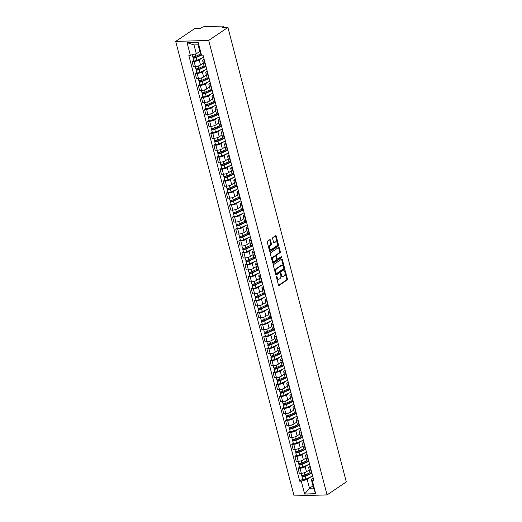 <?xml version="1.0" encoding="UTF-8"?>
<svg xmlns="http://www.w3.org/2000/svg" width="522" height="522" viewBox="0 0 522 522"><rect width="100%" height="100%" fill="white"/><g stroke="black" fill="none" stroke-linecap="round" stroke-linejoin="round"><path stroke-width="0.78" d="M276.529 276.255A0.568 0.339 88.3 0 0 276.353 276.993L278.435 284.992A0.809 0.489 88.3 0 0 279.081 285.443L287.133 280.014A0.809 0.489 88.3 0 0 287.387 278.957L285.299 270.964A0.568 0.339 88.3 0 0 284.673 271.381L284.947 272.419A2.597 1.559 88.3 0 1 284.138 275.792L283.472 276.242A2.597 1.559 88.3 0 1 282.917 276.432A2.597 1.559 88.3 0 1 281.41 274.8L281.143 273.769A0.568 0.339 88.3 0 0 280.516 274.187L280.784 275.224A2.597 1.559 88.3 0 1 279.981 278.598L279.309 279.048A2.597 1.559 88.3 0 1 278.761 279.237A2.597 1.559 88.3 0 1 277.247 277.606L276.98 276.569A0.568 0.339 88.3 0 0 276.529 276.255M270.442 240.068A0.809 0.489 88.3 0 0 269.802 239.618L267.538 241.144A0.809 0.489 88.3 0 0 267.29 242.195L269.6 251.082A0.809 0.489 88.3 0 0 270.246 251.532L278.298 246.103A0.809 0.489 88.3 0 0 278.552 245.046L276.236 236.166A0.809 0.489 88.3 0 0 275.596 235.709L272.862 237.549A0.809 0.489 88.3 0 0 272.615 238.606L273.606 242.41A0.809 0.489 88.3 0 0 274.246 242.86L275.603 241.947A2.173 1.305 88.3 0 1 276.06 241.79A2.173 1.305 88.3 0 1 277.397 243.533A2.173 1.305 88.3 0 1 276.647 245.973L271.349 249.549A2.173 1.305 88.3 0 1 270.885 249.705A2.173 1.305 88.3 0 1 269.548 247.963A2.173 1.305 88.3 0 1 270.298 245.523L271.179 244.922A0.809 0.489 88.3 0 0 271.433 243.872L270.442 240.068L269.783 240.087A0.809 0.489 88.3 0 0 269.613 239.742M208.683 40.422L227.918 27.451L346.308 481.936L327.066 494.908L208.683 40.422L175.692 41.414L294.082 495.9L327.066 494.908M273.639 264.556A0.809 0.489 88.3 0 0 273.384 265.607L275.701 274.494A0.809 0.489 88.3 0 0 276.34 274.944L284.399 269.515A0.809 0.489 88.3 0 0 284.653 268.458L282.337 259.578A0.809 0.489 88.3 0 0 281.691 259.121L273.639 264.556M272.654 262.788L270.337 253.901A0.809 0.489 88.3 0 1 270.585 252.85L278.644 247.415A0.809 0.489 88.3 0 1 279.29 247.872L280.275 251.669A0.809 0.489 88.3 0 1 280.027 252.726L276.758 254.925A0.809 0.489 88.3 0 0 276.51 255.982L277.162 258.501A0.809 0.489 88.3 0 0 277.808 258.958L281.208 256.661A0.568 0.339 88.3 0 1 281.482 257.718L273.293 263.238A0.809 0.489 88.3 0 1 272.654 262.788M227.918 27.451L222.085 27.627L223.494 26.674A1.651 0.47 -14.6 0 0 223.775 26.296A1.651 0.47 -14.6 0 0 223.09 26.1L204.415 26.661A1.651 0.47 -14.6 0 0 202.184 27.314L200.774 28.266L194.934 28.442L175.692 41.414M310.557 467.908L310.192 467.914A3.804 1.077 165.4 0 1 308.613 467.458L309.931 472.521A3.804 1.077 -14.6 0 0 311.51 472.978L311.875 472.965M308.221 464.658L305.168 466.714A3.804 1.077 165.4 0 1 300.033 468.221L301.351 473.284A3.804 1.077 -14.6 0 0 306.486 471.777L309.252 469.911M301.351 473.284L299.341 473.343L298.023 468.28L299.543 467.255M308.613 467.458A3.804 1.077 165.4 0 1 309.259 466.596L310.075 466.042M300.033 468.221L298.023 468.28M307.438 455.941L307.08 455.954A3.804 1.077 165.4 0 1 305.494 455.497L306.812 460.561A3.804 1.077 -14.6 0 0 308.398 461.011L308.756 461.004M296.431 455.288L294.904 456.319L296.222 461.376L298.238 461.317A3.804 1.077 -14.6 0 0 303.367 459.817L306.133 457.951M305.494 455.497A3.804 1.077 165.4 0 1 306.14 454.629L306.956 454.081M305.102 452.691L302.049 454.753A3.804 1.077 165.4 0 1 296.92 456.254L294.904 456.319M304.326 443.974L303.961 443.987A3.804 1.077 165.4 0 1 302.382 443.53L303.7 448.594A3.804 1.077 -14.6 0 0 305.279 449.05L305.644 449.037M293.312 443.328L291.791 444.352L293.11 449.416L295.119 449.357A3.804 1.077 -14.6 0 0 300.254 447.85L303.021 445.984M302.382 443.53A3.804 1.077 165.4 0 1 303.021 442.663L303.837 442.114M301.984 440.731L298.93 442.786A3.804 1.077 165.4 0 1 293.801 444.294L291.791 444.352M301.207 432.014L300.842 432.02A3.804 1.077 165.4 0 1 299.263 431.57L300.581 436.627A3.804 1.077 -14.6 0 0 302.16 437.084L302.525 437.077M290.193 431.361L288.673 432.392L289.991 437.449L292 437.39A3.804 1.077 -14.6 0 0 297.135 435.883L299.902 434.023M299.263 431.57A3.804 1.077 165.4 0 1 299.909 430.702L300.724 430.148M298.871 428.764L295.817 430.826A3.804 1.077 165.4 0 1 290.682 432.327L288.673 432.392M298.095 420.047L297.729 420.06A3.804 1.077 165.4 0 1 296.144 419.603L297.462 424.667A3.804 1.077 -14.6 0 0 299.047 425.123L299.413 425.11M287.08 419.401L285.554 420.425L286.872 425.489L288.888 425.423A3.804 1.077 -14.6 0 0 294.017 423.923L296.679 422.128M296.144 419.603A3.804 1.077 165.4 0 1 296.79 418.735L297.605 418.187M295.752 416.804L292.698 418.859A3.804 1.077 165.4 0 1 287.57 420.367L285.554 420.425M294.976 408.087L294.61 408.093A3.804 1.077 165.4 0 1 293.031 407.636L294.349 412.7A3.804 1.077 -14.6 0 0 295.928 413.156L296.294 413.143M283.961 407.434L282.441 408.458L283.759 413.522L285.769 413.463A3.804 1.077 -14.6 0 0 290.904 411.956L293.671 410.09M293.031 407.636A3.804 1.077 165.4 0 1 293.671 406.775L294.493 406.22M292.64 404.837L289.586 406.892A3.804 1.077 165.4 0 1 284.451 408.4L282.441 408.458M291.857 396.12L291.498 396.133A3.804 1.077 165.4 0 1 289.912 395.676L291.23 400.739A3.804 1.077 -14.6 0 0 292.816 401.19L293.175 401.183M280.849 395.467L279.322 396.498L280.64 401.562L282.656 401.496A3.804 1.077 -14.6 0 0 287.785 399.996L290.552 398.129M289.912 395.676A3.804 1.077 165.4 0 1 290.558 394.808L291.374 394.26M289.521 392.87L286.467 394.932A3.804 1.077 165.4 0 1 281.332 396.433L279.322 396.498M288.744 384.153L288.379 384.166A3.804 1.077 165.4 0 1 286.8 383.709L288.118 388.773A3.804 1.077 -14.6 0 0 289.697 389.229L290.062 389.216M277.73 383.507L276.203 384.531L277.528 389.595L279.538 389.536A3.804 1.077 -14.6 0 0 284.666 388.029L287.433 386.163M286.8 383.709A3.804 1.077 165.4 0 1 287.439 382.841L288.255 382.293M286.402 380.91L283.348 382.965A3.804 1.077 165.4 0 1 278.219 384.473L276.203 384.531M285.625 372.193L285.26 372.199A3.804 1.077 165.4 0 1 283.681 371.749L284.999 376.806A3.804 1.077 -14.6 0 0 286.578 377.262L286.943 377.256M274.611 371.54L273.091 372.571L274.409 377.628L276.419 377.569A3.804 1.077 -14.6 0 0 281.554 376.062L284.216 374.274M283.681 371.749A3.804 1.077 165.4 0 1 284.327 370.881L285.142 370.326M283.289 368.943L280.236 371.005A3.804 1.077 165.4 0 1 275.101 372.506L273.091 372.571M282.506 360.226L282.148 360.239A3.804 1.077 165.4 0 1 280.562 359.782L281.88 364.845A3.804 1.077 -14.6 0 0 283.466 365.302L283.831 365.289M271.499 359.58L269.972 360.604L271.29 365.668L273.306 365.602A3.804 1.077 -14.6 0 0 278.435 364.102L281.201 362.235M280.562 359.782A3.804 1.077 165.4 0 1 281.208 358.914L282.024 358.366M280.17 356.983L277.117 359.038A3.804 1.077 165.4 0 1 271.988 360.545L269.972 360.604M279.394 348.265L279.029 348.272A3.804 1.077 165.4 0 1 277.45 347.815L278.768 352.879A3.804 1.077 -14.6 0 0 280.347 353.335L280.712 353.322M268.38 347.613L266.859 348.637L268.178 353.701L270.187 353.642A3.804 1.077 -14.6 0 0 275.322 352.135L278.089 350.269M277.45 347.815A3.804 1.077 165.4 0 1 278.089 346.954L278.911 346.399M277.051 345.016L274.004 347.071A3.804 1.077 165.4 0 1 268.869 348.579L266.859 348.637M276.275 336.298L275.91 336.312A3.804 1.077 165.4 0 1 274.331 335.855L275.649 340.918A3.804 1.077 -14.6 0 0 277.234 341.368L277.593 341.362M265.267 335.646L263.74 336.677L265.059 341.74L267.068 341.675A3.804 1.077 -14.6 0 0 272.203 340.174L274.866 338.38M274.331 335.855A3.804 1.077 165.4 0 1 274.977 334.987L275.792 334.439M273.939 333.049L270.885 335.111A3.804 1.077 165.4 0 1 265.75 336.618L263.74 336.677M273.163 324.332L272.797 324.345A3.804 1.077 165.4 0 1 271.212 323.888L272.536 328.951A3.804 1.077 -14.6 0 0 274.115 329.408L274.481 329.395M262.148 323.686L260.622 324.71L261.94 329.773L263.956 329.715A3.804 1.077 -14.6 0 0 269.084 328.207L271.747 326.413M271.212 323.888A3.804 1.077 165.4 0 1 271.858 323.02L272.673 322.472M270.82 321.089L267.766 323.144A3.804 1.077 165.4 0 1 262.638 324.651L260.622 324.71M270.044 312.371L269.678 312.378A3.804 1.077 165.4 0 1 268.099 311.928L269.417 316.984A3.804 1.077 -14.6 0 0 270.996 317.441L271.362 317.435M259.029 311.719L257.509 312.75L258.827 317.807L260.837 317.748A3.804 1.077 -14.6 0 0 265.972 316.241L268.739 314.381M268.099 311.928A3.804 1.077 165.4 0 1 268.745 311.06L269.561 310.512M267.708 309.122L264.654 311.184A3.804 1.077 165.4 0 1 259.519 312.685L257.509 312.75M266.925 300.404L266.566 300.418A3.804 1.077 165.4 0 1 264.98 299.961L266.298 305.024A3.804 1.077 -14.6 0 0 267.884 305.481L268.243 305.468M255.917 299.758L254.39 300.783L255.708 305.846L257.724 305.781A3.804 1.077 -14.6 0 0 262.853 304.28L265.62 302.414M264.98 299.961A3.804 1.077 165.4 0 1 265.626 299.093L266.442 298.545M264.589 297.162L261.535 299.217A3.804 1.077 165.4 0 1 256.406 300.724L254.39 300.783M263.812 288.444L263.447 288.451A3.804 1.077 165.4 0 1 261.868 288L263.186 293.057A3.804 1.077 -14.6 0 0 264.765 293.514L265.13 293.501M252.798 287.792L251.278 288.816L252.596 293.879L254.605 293.821A3.804 1.077 -14.6 0 0 259.741 292.313L262.396 290.519M261.868 288A3.804 1.077 165.4 0 1 262.507 287.133L263.323 286.578M261.47 285.195L258.416 287.25A3.804 1.077 165.4 0 1 253.287 288.757L251.278 288.816M260.693 276.477L260.328 276.49A3.804 1.077 165.4 0 1 258.749 276.034L260.067 281.097A3.804 1.077 -14.6 0 0 261.646 281.547L262.011 281.541M249.679 275.825L248.159 276.856L249.477 281.919L251.487 281.854A3.804 1.077 -14.6 0 0 256.622 280.353L259.388 278.487M258.749 276.034A3.804 1.077 165.4 0 1 259.395 275.166L260.21 274.618M258.357 273.228L255.304 275.29A3.804 1.077 165.4 0 1 250.168 276.797L248.159 276.856M257.581 264.51L257.215 264.523A3.804 1.077 165.4 0 1 255.63 264.067L256.948 269.13A3.804 1.077 -14.6 0 0 258.534 269.587L258.899 269.574M246.567 263.864L245.04 264.889L246.358 269.952L248.374 269.894A3.804 1.077 -14.6 0 0 253.503 268.386L256.269 266.52M255.63 264.067A3.804 1.077 165.4 0 1 256.276 263.199L257.092 262.651M255.238 261.268L252.185 263.323A3.804 1.077 165.4 0 1 247.056 264.83L245.04 264.889M254.462 252.55L254.097 252.563A3.804 1.077 165.4 0 1 252.517 252.106L253.836 257.163A3.804 1.077 -14.6 0 0 255.415 257.62L255.78 257.614M243.448 251.898L241.927 252.929L243.245 257.985L245.255 257.927A3.804 1.077 -14.6 0 0 250.39 256.419L253.046 254.632M252.517 252.106A3.804 1.077 165.4 0 1 253.157 251.239L253.979 250.69M252.126 249.301L249.072 251.363A3.804 1.077 165.4 0 1 243.937 252.863L241.927 252.929M251.343 240.583L250.984 240.596A3.804 1.077 165.4 0 1 249.399 240.14L250.717 245.203A3.804 1.077 -14.6 0 0 252.302 245.66L252.661 245.647M240.335 239.937L238.808 240.962L240.127 246.025L242.143 245.966A3.804 1.077 -14.6 0 0 247.271 244.459L249.934 242.665M249.399 240.14A3.804 1.077 165.4 0 1 250.045 239.272L250.86 238.724M249.007 237.34L245.953 239.396A3.804 1.077 165.4 0 1 240.818 240.903L238.808 240.962M248.231 228.623L247.865 228.629A3.804 1.077 165.4 0 1 246.286 228.179L247.604 233.236A3.804 1.077 -14.6 0 0 249.183 233.693L249.549 233.68M237.216 227.97L235.69 228.995L237.014 234.058L239.024 234A3.804 1.077 -14.6 0 0 244.152 232.492L246.919 230.626M246.286 228.179A3.804 1.077 165.4 0 1 246.926 227.311L247.741 226.757M245.888 225.373L242.834 227.435A3.804 1.077 165.4 0 1 237.706 228.936L235.69 228.995M245.112 216.656L244.746 216.669A3.804 1.077 165.4 0 1 243.167 216.212L244.485 221.276A3.804 1.077 -14.6 0 0 246.064 221.726L246.43 221.72M234.097 216.004L232.577 217.035L233.895 222.098L235.905 222.033A3.804 1.077 -14.6 0 0 241.04 220.532L243.807 218.666M243.167 216.212A3.804 1.077 165.4 0 1 243.813 215.345L244.629 214.796M242.776 213.413L239.722 215.469A3.804 1.077 165.4 0 1 234.587 216.976L232.577 217.035M241.993 204.689L241.634 204.702A3.804 1.077 165.4 0 1 240.048 204.246L241.366 209.309A3.804 1.077 -14.6 0 0 242.952 209.766L243.317 209.753M230.985 204.043L229.458 205.068L230.776 210.131L232.792 210.072A3.804 1.077 -14.6 0 0 237.921 208.565L240.688 206.699M240.048 204.246A3.804 1.077 165.4 0 1 240.694 203.378L241.51 202.83M239.657 201.446L236.603 203.502A3.804 1.077 165.4 0 1 231.474 205.009L229.458 205.068M238.88 192.729L238.515 192.742A3.804 1.077 165.4 0 1 236.936 192.285L238.254 197.349A3.804 1.077 -14.6 0 0 239.833 197.799L240.198 197.792M227.866 192.076L226.346 193.107L227.664 198.164L229.673 198.106A3.804 1.077 -14.6 0 0 234.809 196.598L237.575 194.739M236.936 192.285A3.804 1.077 165.4 0 1 237.575 191.417L238.391 190.869M236.538 189.479L233.491 191.541A3.804 1.077 165.4 0 1 228.355 193.042L226.346 193.107M235.761 180.762L235.396 180.775A3.804 1.077 165.4 0 1 233.817 180.318L235.135 185.382A3.804 1.077 -14.6 0 0 236.72 185.839L237.079 185.825M224.754 180.116L223.227 181.141L224.545 186.204L226.555 186.145A3.804 1.077 -14.6 0 0 231.69 184.638L234.456 182.772M233.817 180.318A3.804 1.077 165.4 0 1 234.463 179.451L235.278 178.902M233.425 177.519L230.372 179.575A3.804 1.077 165.4 0 1 225.236 181.082L223.227 181.141M232.649 168.802L232.283 168.808A3.804 1.077 165.4 0 1 230.698 168.358L232.022 173.415A3.804 1.077 -14.6 0 0 233.602 173.872L233.967 173.859M221.635 168.149L220.108 169.174L221.426 174.237L223.442 174.178A3.804 1.077 -14.6 0 0 228.571 172.671L231.337 170.805M230.698 168.358A3.804 1.077 165.4 0 1 231.344 167.49L232.16 166.936M230.306 165.552L227.253 167.614A3.804 1.077 165.4 0 1 222.124 169.115L220.108 169.174M229.53 156.835L229.165 156.848A3.804 1.077 165.4 0 1 227.585 156.391L228.904 161.455A3.804 1.077 -14.6 0 0 230.483 161.911L230.848 161.898M218.516 156.182L216.995 157.213L218.313 162.277L220.323 162.212A3.804 1.077 -14.6 0 0 225.458 160.711L228.225 158.845M227.585 156.391A3.804 1.077 165.4 0 1 228.231 155.523L229.047 154.975M227.194 153.592L224.14 155.647A3.804 1.077 165.4 0 1 219.005 157.155L216.995 157.213M226.411 144.868L226.052 144.881A3.804 1.077 165.4 0 1 224.467 144.424L225.785 149.488A3.804 1.077 -14.6 0 0 227.37 149.945L227.729 149.931M215.403 144.222L213.876 145.246L215.195 150.31L217.211 150.251A3.804 1.077 -14.6 0 0 222.339 148.744L225.106 146.878M224.467 144.424A3.804 1.077 165.4 0 1 225.112 143.557L225.928 143.008M224.075 141.625L221.021 143.68A3.804 1.077 165.4 0 1 215.893 145.188L213.876 145.246M223.299 132.908L222.933 132.921A3.804 1.077 165.4 0 1 221.354 132.464L222.672 137.527A3.804 1.077 -14.6 0 0 224.251 137.978L224.617 137.971M212.284 132.255L210.764 133.286L212.082 138.343L214.092 138.284A3.804 1.077 -14.6 0 0 219.227 136.784L221.994 134.917M221.354 132.464A3.804 1.077 165.4 0 1 221.994 131.596L222.809 131.048M220.956 129.658L217.902 131.72A3.804 1.077 165.4 0 1 212.774 133.221L210.764 133.286M220.18 120.941L219.814 120.954A3.804 1.077 165.4 0 1 218.235 120.497L219.553 125.561A3.804 1.077 -14.6 0 0 221.132 126.017L221.498 126.004M209.165 120.295L207.645 121.319L208.963 126.383L210.973 126.324A3.804 1.077 -14.6 0 0 216.108 124.817L218.77 123.022M218.235 120.497A3.804 1.077 165.4 0 1 218.881 119.629L219.697 119.081M217.844 117.698L214.79 119.753A3.804 1.077 165.4 0 1 209.655 121.261L207.645 121.319M217.067 108.981L216.702 108.987A3.804 1.077 165.4 0 1 215.116 108.537L216.434 113.594A3.804 1.077 -14.6 0 0 218.02 114.05L218.385 114.037M206.053 108.328L204.526 109.359L205.844 114.416L207.86 114.357A3.804 1.077 -14.6 0 0 212.989 112.85L215.756 110.99M215.116 108.537A3.804 1.077 165.4 0 1 215.762 107.669L216.578 107.114M214.725 105.731L211.671 107.793A3.804 1.077 165.4 0 1 206.542 109.294L204.526 109.359M213.948 97.014L213.583 97.027A3.804 1.077 165.4 0 1 212.004 96.57L213.322 101.633A3.804 1.077 -14.6 0 0 214.901 102.09L215.266 102.077M202.934 96.368L201.414 97.392L202.732 102.456L204.741 102.39A3.804 1.077 -14.6 0 0 209.877 100.89L212.643 99.023M212.004 96.57A3.804 1.077 165.4 0 1 212.643 95.702L213.465 95.154M211.612 93.771L208.559 95.826A3.804 1.077 165.4 0 1 203.423 97.333L201.414 97.392M210.829 85.053L210.47 85.06A3.804 1.077 165.4 0 1 208.885 84.603L210.203 89.667A3.804 1.077 -14.6 0 0 211.788 90.123L212.147 90.11M199.822 84.401L198.295 85.425L199.613 90.489L201.629 90.43A3.804 1.077 -14.6 0 0 206.758 88.923L209.524 87.057M208.885 84.603A3.804 1.077 165.4 0 1 209.531 83.742L210.346 83.187M208.493 81.804L205.44 83.859A3.804 1.077 165.4 0 1 200.304 85.367L198.295 85.425M207.717 73.087L207.351 73.1A3.804 1.077 165.4 0 1 205.772 72.643L207.09 77.706A3.804 1.077 -14.6 0 0 208.669 78.156L209.035 78.15M196.703 72.434L195.176 73.465L196.5 78.522L198.51 78.463A3.804 1.077 -14.6 0 0 203.639 76.962L206.301 75.168M205.772 72.643A3.804 1.077 165.4 0 1 206.412 71.775L207.227 71.227M205.374 69.837L202.321 71.899A3.804 1.077 165.4 0 1 197.192 73.4L195.176 73.465M204.598 61.12L204.232 61.133A3.804 1.077 165.4 0 1 202.653 60.676L203.971 65.739A3.804 1.077 -14.6 0 0 205.551 66.196L205.916 66.183M193.584 60.474L192.063 61.498L193.381 66.562L195.391 66.503A3.804 1.077 -14.6 0 0 200.526 64.996L203.293 63.129M202.653 60.676A3.804 1.077 165.4 0 1 203.299 59.808L204.115 59.26M202.262 57.877L199.208 59.932A3.804 1.077 165.4 0 1 194.073 61.439L192.063 61.498M311.334 476.625L307.19 479.418L309.487 488.24L313.578 488.116L311.275 479.294L313.187 478.008M312.991 485.871L309.487 488.24L304.633 494.034L301.272 481.153L307.19 479.418M311.275 479.294L312.358 480.821L315.712 493.701L304.633 494.034M190.399 55.502L187.046 42.621L198.132 42.282L201.485 55.169L200.402 53.649L198.106 44.827L194.014 44.951L196.318 53.766L188.853 55.547L299.726 481.199L301.272 481.153M312.358 480.821L313.911 480.775L203.038 55.123L201.485 55.169M196.318 53.766L199.822 51.404M302.662 479.222L299.726 481.199M315.712 493.701L313.578 488.116M198.106 44.827L198.132 42.282M194.014 44.951L187.046 42.621M276.334 276.64L276.588 277.626A2.597 1.559 88.3 0 0 278.095 279.257L278.761 279.237M282.917 276.432L282.258 276.451A2.597 1.559 88.3 0 1 280.751 274.82L280.49 273.835M278.604 285.338L286.474 280.033A0.809 0.489 88.3 0 0 286.728 278.976L284.653 271.029M275.864 274.84L283.74 269.535A0.809 0.489 88.3 0 0 283.988 268.478L281.678 259.597A0.809 0.489 88.3 0 0 281.508 259.245M276.112 273.241A0.568 0.339 88.3 0 0 276.562 273.554L283.635 268.791A0.568 0.339 88.3 0 0 283.805 268.054L283.524 266.957A2.597 1.559 88.3 0 0 282.01 265.333A2.597 1.559 88.3 0 0 281.462 265.515L276.634 268.778A2.597 1.559 88.3 0 0 275.825 272.151L276.112 273.241L275.453 273.26A0.568 0.339 88.3 0 0 275.903 273.574M282.01 265.333L281.351 265.352A2.597 1.559 88.3 0 0 280.803 265.535L281.462 265.515M275.453 273.26L275.166 272.171A2.597 1.559 88.3 0 1 275.968 268.797L280.803 265.535M277.149 258.977A0.809 0.489 88.3 0 1 276.503 258.52L275.851 256.002A0.809 0.489 88.3 0 1 276.099 254.945L279.368 252.746A0.809 0.489 88.3 0 0 279.616 251.689L278.631 247.891A0.809 0.489 88.3 0 0 278.461 247.539M272.817 263.134L280.823 257.738A0.568 0.339 88.3 0 0 280.94 256.844M273.371 257.209A2.173 1.305 88.3 0 0 272.621 259.656A2.173 1.305 88.3 0 0 273.959 261.398A2.173 1.305 88.3 0 0 274.415 261.241L276.288 259.982A0.809 0.489 88.3 0 0 276.536 258.925L275.884 256.406A0.809 0.489 88.3 0 0 275.238 255.95L272.712 257.235A2.173 1.305 88.3 0 0 271.962 259.675A2.173 1.305 88.3 0 0 273.3 261.418L273.959 261.398M274.924 255.963A0.809 0.489 88.3 0 0 274.579 255.969L275.238 255.95M272.712 257.235L274.579 255.969M270.885 249.705L270.226 249.725A2.173 1.305 88.3 0 1 268.889 247.983A2.173 1.305 88.3 0 1 269.639 245.542L270.52 244.942A0.809 0.489 88.3 0 0 270.774 243.891L269.783 240.087M276.06 241.79L275.401 241.81A2.173 1.305 88.3 0 0 274.944 241.967L275.603 241.947M273.769 242.756L274.944 241.967M269.77 251.428L277.639 246.123A0.809 0.489 88.3 0 0 277.893 245.066L275.577 236.185A0.809 0.489 88.3 0 0 275.414 235.833M310.022 472.678L304.828 475.04A2.068 0.587 165.4 0 1 302.806 475.581A2.068 0.587 165.4 0 1 301.657 475.353L301.116 473.291M311.719 472.971L304.554 476.234L303.034 476.384L303.041 475.555M311.947 473.252L305.168 476.345A2.068 0.587 165.4 0 1 303.145 476.886A2.068 0.587 165.4 0 1 301.997 476.658A2.068 0.587 165.4 0 1 302.342 476.188L302.192 475.594M312.671 476.012L305.885 479.105A2.068 0.587 165.4 0 1 303.869 479.646A2.068 0.587 165.4 0 1 302.714 479.418L301.997 476.658M303.289 476.501L302.342 476.188M306.903 460.711L301.709 463.079A2.068 0.587 165.4 0 1 299.693 463.614A2.068 0.587 165.4 0 1 298.538 463.386L298.003 461.324M308.6 461.004L301.442 464.273L299.915 464.423L299.928 463.588M308.835 461.291L302.049 464.378A2.068 0.587 165.4 0 1 300.033 464.919A2.068 0.587 165.4 0 1 298.878 464.691A2.068 0.587 165.4 0 1 299.23 464.221L299.073 463.627M309.553 464.051L302.773 467.144A2.068 0.587 165.4 0 1 300.75 467.679A2.068 0.587 165.4 0 1 299.595 467.451L298.878 464.691M300.176 464.534L299.23 464.221M303.784 448.744L298.597 451.112A2.068 0.587 165.4 0 1 296.574 451.654A2.068 0.587 165.4 0 1 295.419 451.426L294.884 449.364M305.487 449.044L298.323 452.306L296.803 452.457L296.809 451.621M305.716 449.325L298.936 452.417A2.068 0.587 165.4 0 1 296.914 452.959A2.068 0.587 165.4 0 1 295.759 452.731A2.068 0.587 165.4 0 1 296.111 452.254L295.954 451.667M306.434 452.085L299.654 455.177A2.068 0.587 165.4 0 1 297.631 455.719A2.068 0.587 165.4 0 1 296.483 455.491L295.759 452.731M297.057 452.574L296.111 452.254M300.672 436.783L295.478 439.146A2.068 0.587 165.4 0 1 293.455 439.687A2.068 0.587 165.4 0 1 292.307 439.459L291.765 437.397M302.368 437.077L295.211 440.346L293.684 440.49L293.697 439.661M302.603 437.358L295.817 440.451A2.068 0.587 165.4 0 1 293.795 440.992A2.068 0.587 165.4 0 1 292.646 440.764A2.068 0.587 165.4 0 1 292.992 440.294L292.842 439.7M303.321 440.124L296.535 443.211A2.068 0.587 165.4 0 1 294.519 443.752A2.068 0.587 165.4 0 1 293.364 443.524L292.646 440.764M293.938 440.607L292.992 440.294M297.553 424.817L292.359 427.185A2.068 0.587 165.4 0 1 290.343 427.727A2.068 0.587 165.4 0 1 289.188 427.498L288.653 425.437M299.256 425.117L292.092 428.379L290.565 428.529L290.578 427.694M299.484 425.397L292.698 428.49A2.068 0.587 165.4 0 1 290.682 429.025A2.068 0.587 165.4 0 1 289.527 428.797A2.068 0.587 165.4 0 1 289.88 428.327L289.723 427.733M300.202 428.157L293.423 431.25A2.068 0.587 165.4 0 1 291.4 431.785A2.068 0.587 165.4 0 1 290.245 431.557L289.527 428.797M290.826 428.647L289.88 428.327M294.434 412.856L289.247 415.218A2.068 0.587 165.4 0 1 287.224 415.76A2.068 0.587 165.4 0 1 286.069 415.532L285.534 413.47M296.137 413.15L288.973 416.412L287.452 416.563L287.459 415.734M296.365 413.431L289.586 416.523A2.068 0.587 165.4 0 1 287.563 417.065A2.068 0.587 165.4 0 1 286.415 416.837A2.068 0.587 165.4 0 1 286.761 416.367L286.611 415.773M297.09 416.191L290.304 419.283A2.068 0.587 165.4 0 1 288.281 419.825A2.068 0.587 165.4 0 1 287.133 419.597L286.415 416.837M287.707 416.68L286.761 416.367M291.322 400.889L286.128 403.258A2.068 0.587 165.4 0 1 284.112 403.793A2.068 0.587 165.4 0 1 282.957 403.565L282.422 401.503M293.018 401.183L285.86 404.452L284.333 404.602L284.346 403.767M293.253 401.47L286.467 404.557A2.068 0.587 165.4 0 1 284.451 405.098A2.068 0.587 165.4 0 1 283.296 404.87A2.068 0.587 165.4 0 1 283.648 404.4L283.492 403.806M293.971 404.23L287.185 407.323A2.068 0.587 165.4 0 1 285.169 407.858A2.068 0.587 165.4 0 1 284.014 407.63L283.296 404.87M284.594 404.713L283.648 404.4M288.203 388.923L283.015 391.291A2.068 0.587 165.4 0 1 280.993 391.833A2.068 0.587 165.4 0 1 279.838 391.604L279.303 389.542M289.906 389.223L282.741 392.485L281.221 392.635L281.227 391.8M290.134 389.503L283.355 392.596A2.068 0.587 165.4 0 1 281.332 393.138A2.068 0.587 165.4 0 1 280.177 392.909A2.068 0.587 165.4 0 1 280.529 392.433L280.373 391.846M290.852 392.263L284.072 395.356A2.068 0.587 165.4 0 1 282.05 395.898A2.068 0.587 165.4 0 1 280.895 395.669L280.177 392.909M281.475 392.753L280.529 392.433M285.09 376.962L279.896 379.324A2.068 0.587 165.4 0 1 277.874 379.866A2.068 0.587 165.4 0 1 276.725 379.638L276.184 377.576M286.787 377.256L279.622 380.525L278.102 380.668L278.115 379.84M287.022 377.536L280.236 380.629A2.068 0.587 165.4 0 1 278.213 381.171A2.068 0.587 165.4 0 1 277.065 380.943A2.068 0.587 165.4 0 1 277.41 380.473L277.26 379.879M287.739 380.303L280.953 383.389A2.068 0.587 165.4 0 1 278.937 383.931A2.068 0.587 165.4 0 1 277.782 383.703L277.065 380.943M278.356 380.786L277.41 380.473M281.971 364.995L276.777 367.364A2.068 0.587 165.4 0 1 274.761 367.906A2.068 0.587 165.4 0 1 273.606 367.677L273.071 365.615M283.674 365.296L276.51 368.558L274.983 368.708L274.996 367.873M283.903 365.576L277.117 368.669A2.068 0.587 165.4 0 1 275.101 369.204A2.068 0.587 165.4 0 1 273.946 368.976A2.068 0.587 165.4 0 1 274.298 368.506L274.141 367.912M284.62 368.336L277.841 371.429A2.068 0.587 165.4 0 1 275.818 371.964A2.068 0.587 165.4 0 1 274.663 371.742L273.946 368.976M275.244 368.826L274.298 368.506M278.852 353.035L273.665 355.397A2.068 0.587 165.4 0 1 271.642 355.939A2.068 0.587 165.4 0 1 270.487 355.71L269.952 353.648M280.555 353.329L273.391 356.591L271.871 356.741L271.877 355.913M280.784 353.609L274.004 356.702A2.068 0.587 165.4 0 1 271.982 357.244A2.068 0.587 165.4 0 1 270.827 357.015A2.068 0.587 165.4 0 1 271.179 356.546L271.022 355.952M281.508 356.369L274.722 359.462A2.068 0.587 165.4 0 1 272.699 360.004A2.068 0.587 165.4 0 1 271.551 359.775L270.827 357.015M272.125 356.859L271.179 356.546M275.74 341.068L270.546 343.437A2.068 0.587 165.4 0 1 268.523 343.972A2.068 0.587 165.4 0 1 267.375 343.744L266.833 341.682M277.436 341.362L270.279 344.631L268.752 344.781L268.765 343.946M277.671 341.649L270.885 344.742A2.068 0.587 165.4 0 1 268.869 345.277A2.068 0.587 165.4 0 1 267.714 345.049A2.068 0.587 165.4 0 1 268.06 344.579L267.91 343.985M278.389 344.409L271.603 347.502A2.068 0.587 165.4 0 1 269.587 348.037A2.068 0.587 165.4 0 1 268.432 347.809L267.714 345.049M269.013 344.892L268.06 344.579M272.621 329.101L267.427 331.47A2.068 0.587 165.4 0 1 265.411 332.012A2.068 0.587 165.4 0 1 264.256 331.783L263.721 329.721M274.324 329.402L267.16 332.664L265.639 332.814L265.646 331.979M274.552 329.682L267.773 332.775A2.068 0.587 165.4 0 1 265.75 333.317A2.068 0.587 165.4 0 1 264.595 333.088A2.068 0.587 165.4 0 1 264.948 332.612L264.791 332.025M275.27 332.442L268.491 335.535A2.068 0.587 165.4 0 1 266.468 336.077A2.068 0.587 165.4 0 1 265.313 335.848L264.595 333.088M265.894 332.932L264.948 332.612M269.509 317.141L264.315 319.51A2.068 0.587 165.4 0 1 262.292 320.045A2.068 0.587 165.4 0 1 261.144 319.816L260.602 317.754M271.205 317.435L264.041 320.704L262.52 320.847L262.527 320.019M271.433 317.722L264.654 320.808A2.068 0.587 165.4 0 1 262.631 321.35A2.068 0.587 165.4 0 1 261.483 321.121A2.068 0.587 165.4 0 1 261.829 320.652L261.679 320.058M272.158 320.482L265.372 323.568A2.068 0.587 165.4 0 1 263.356 324.11A2.068 0.587 165.4 0 1 262.201 323.881L261.483 321.121M262.775 320.965L261.829 320.652M266.39 305.174L261.196 307.543A2.068 0.587 165.4 0 1 259.18 308.084A2.068 0.587 165.4 0 1 258.025 307.856L257.49 305.794M268.086 305.474L260.928 308.737L259.401 308.887L259.414 308.052M268.321 305.755L261.535 308.848A2.068 0.587 165.4 0 1 259.519 309.383A2.068 0.587 165.4 0 1 258.364 309.154A2.068 0.587 165.4 0 1 258.716 308.685L258.56 308.091M269.039 308.515L262.259 311.608A2.068 0.587 165.4 0 1 260.237 312.149A2.068 0.587 165.4 0 1 259.082 311.921L258.364 309.154M259.662 309.004L258.716 308.685M263.271 293.214L258.083 295.576A2.068 0.587 165.4 0 1 256.061 296.118A2.068 0.587 165.4 0 1 254.906 295.889L254.371 293.827M264.974 293.508L257.809 296.77L256.289 296.92L256.295 296.091M265.202 293.788L258.423 296.881A2.068 0.587 165.4 0 1 256.4 297.423A2.068 0.587 165.4 0 1 255.245 297.194A2.068 0.587 165.4 0 1 255.597 296.724L255.441 296.131M265.92 296.548L259.14 299.641A2.068 0.587 165.4 0 1 257.118 300.183A2.068 0.587 165.4 0 1 255.969 299.954L255.245 297.194M256.543 297.038L255.597 296.724M260.158 281.247L254.964 283.616A2.068 0.587 165.4 0 1 252.942 284.151A2.068 0.587 165.4 0 1 251.793 283.922L251.252 281.86M261.855 281.547L254.697 284.81L253.17 284.96L253.183 284.125M262.09 281.828L255.304 284.921A2.068 0.587 165.4 0 1 253.281 285.456A2.068 0.587 165.4 0 1 252.133 285.227A2.068 0.587 165.4 0 1 252.478 284.758L252.328 284.164M262.807 284.588L256.021 287.681A2.068 0.587 165.4 0 1 254.005 288.216A2.068 0.587 165.4 0 1 252.85 287.987L252.133 285.227M253.424 285.071L252.478 284.758M257.039 269.28L251.845 271.649A2.068 0.587 165.4 0 1 249.829 272.19A2.068 0.587 165.4 0 1 248.674 271.962L248.139 269.9M258.742 269.58L251.578 272.843L250.051 272.993L250.064 272.158M258.971 269.861L252.185 272.954A2.068 0.587 165.4 0 1 250.168 273.495A2.068 0.587 165.4 0 1 249.014 273.267A2.068 0.587 165.4 0 1 249.366 272.791L249.209 272.203M259.688 272.621L252.909 275.714A2.068 0.587 165.4 0 1 250.886 276.255A2.068 0.587 165.4 0 1 249.731 276.027L249.014 273.267M250.312 273.11L249.366 272.791M253.92 257.32L248.733 259.688A2.068 0.587 165.4 0 1 246.71 260.224A2.068 0.587 165.4 0 1 245.555 259.995L245.02 257.933M255.623 257.614L248.459 260.883L246.939 261.033L246.945 260.197M255.852 257.901L249.072 260.987A2.068 0.587 165.4 0 1 247.05 261.529A2.068 0.587 165.4 0 1 245.901 261.3A2.068 0.587 165.4 0 1 246.247 260.83L246.097 260.237M256.576 260.661L249.79 263.747A2.068 0.587 165.4 0 1 247.767 264.289A2.068 0.587 165.4 0 1 246.619 264.06L245.901 261.3M247.193 261.144L246.247 260.83M250.808 245.353L245.614 247.722A2.068 0.587 165.4 0 1 243.598 248.263A2.068 0.587 165.4 0 1 242.443 248.035L241.908 245.973M252.504 245.653L245.347 248.916L243.82 249.066L243.833 248.231M252.739 245.934L245.953 249.027A2.068 0.587 165.4 0 1 243.937 249.562A2.068 0.587 165.4 0 1 242.782 249.333A2.068 0.587 165.4 0 1 243.135 248.863L242.978 248.27M253.457 248.694L246.671 251.787A2.068 0.587 165.4 0 1 244.655 252.328A2.068 0.587 165.4 0 1 243.5 252.1L242.782 249.333M244.081 249.183L243.135 248.863M247.689 233.393L242.502 235.755A2.068 0.587 165.4 0 1 240.479 236.296A2.068 0.587 165.4 0 1 239.324 236.068L238.789 234.006M249.392 233.686L242.228 236.949L240.707 237.099L240.714 236.27M249.62 233.967L242.841 237.06A2.068 0.587 165.4 0 1 240.818 237.601A2.068 0.587 165.4 0 1 239.663 237.373A2.068 0.587 165.4 0 1 240.016 236.903L239.859 236.309M250.338 236.727L243.559 239.82A2.068 0.587 165.4 0 1 241.536 240.361A2.068 0.587 165.4 0 1 240.381 240.133L239.663 237.373M240.962 237.216L240.016 236.903M244.577 221.426L239.383 223.794A2.068 0.587 165.4 0 1 237.36 224.329A2.068 0.587 165.4 0 1 236.212 224.101L235.67 222.039M246.273 221.726L239.109 224.989L237.588 225.139L237.601 224.303M246.508 222.007L239.722 225.099A2.068 0.587 165.4 0 1 237.699 225.635A2.068 0.587 165.4 0 1 236.551 225.406A2.068 0.587 165.4 0 1 236.897 224.936L236.747 224.343M247.226 224.767L240.44 227.86A2.068 0.587 165.4 0 1 238.423 228.395A2.068 0.587 165.4 0 1 237.269 228.166L236.551 225.406M237.843 225.25L236.897 224.936M241.458 209.466L236.264 211.828A2.068 0.587 165.4 0 1 234.248 212.369A2.068 0.587 165.4 0 1 233.093 212.141L232.558 210.079M243.161 209.759L235.996 213.022L234.469 213.172L234.482 212.337M243.389 210.04L236.603 213.133A2.068 0.587 165.4 0 1 234.587 213.674A2.068 0.587 165.4 0 1 233.432 213.446A2.068 0.587 165.4 0 1 233.784 212.969L233.628 212.382M244.107 212.8L237.327 215.893A2.068 0.587 165.4 0 1 235.305 216.434A2.068 0.587 165.4 0 1 234.15 216.206L233.432 213.446M234.73 213.289L233.784 212.969M238.339 197.499L233.151 199.867A2.068 0.587 165.4 0 1 231.129 200.402A2.068 0.587 165.4 0 1 229.974 200.174L229.439 198.112M240.042 197.792L232.877 201.061L231.357 201.211L231.363 200.376M240.27 198.079L233.491 201.166A2.068 0.587 165.4 0 1 231.468 201.707A2.068 0.587 165.4 0 1 230.313 201.479A2.068 0.587 165.4 0 1 230.665 201.009L230.509 200.415M240.994 200.839L234.208 203.932A2.068 0.587 165.4 0 1 232.186 204.467A2.068 0.587 165.4 0 1 231.037 204.239L230.313 201.479M231.611 201.322L230.665 201.009M235.226 185.532L230.032 187.9A2.068 0.587 165.4 0 1 228.01 188.442A2.068 0.587 165.4 0 1 226.861 188.214L226.32 186.152M236.923 185.832L229.765 189.095L228.238 189.245L228.251 188.409M237.158 186.113L230.372 189.205A2.068 0.587 165.4 0 1 228.355 189.74A2.068 0.587 165.4 0 1 227.2 189.512A2.068 0.587 165.4 0 1 227.546 189.042L227.396 188.449M237.875 188.873L231.089 191.965A2.068 0.587 165.4 0 1 229.073 192.507A2.068 0.587 165.4 0 1 227.918 192.279L227.2 189.512M228.499 189.362L227.546 189.042M232.107 173.572L226.913 175.934A2.068 0.587 165.4 0 1 224.897 176.475A2.068 0.587 165.4 0 1 223.742 176.247L223.207 174.185M233.81 173.865L226.646 177.128L225.126 177.278L225.132 176.449M234.039 174.146L227.259 177.239A2.068 0.587 165.4 0 1 225.236 177.78A2.068 0.587 165.4 0 1 224.082 177.552A2.068 0.587 165.4 0 1 224.434 177.082L224.277 176.488M234.756 176.912L227.977 179.999A2.068 0.587 165.4 0 1 225.954 180.54A2.068 0.587 165.4 0 1 224.799 180.312L224.082 177.552M225.38 177.395L224.434 177.082M228.995 161.605L223.801 163.973A2.068 0.587 165.4 0 1 221.778 164.508A2.068 0.587 165.4 0 1 220.63 164.28L220.088 162.218M230.691 161.905L223.527 165.167L222.007 165.317L222.013 164.482M230.92 162.185L224.14 165.278A2.068 0.587 165.4 0 1 222.118 165.813A2.068 0.587 165.4 0 1 220.969 165.585A2.068 0.587 165.4 0 1 221.315 165.115L221.165 164.521M231.644 164.945L224.858 168.038A2.068 0.587 165.4 0 1 222.842 168.573A2.068 0.587 165.4 0 1 221.687 168.345L220.969 165.585M222.261 165.428L221.315 165.115M225.876 149.644L220.682 152.006A2.068 0.587 165.4 0 1 218.666 152.548A2.068 0.587 165.4 0 1 217.511 152.32L216.976 150.258M227.572 149.938L220.415 153.2L218.888 153.351L218.901 152.515M227.807 150.219L221.021 153.311A2.068 0.587 165.4 0 1 219.005 153.853A2.068 0.587 165.4 0 1 217.85 153.625A2.068 0.587 165.4 0 1 218.203 153.148L218.046 152.561M228.525 152.979L221.746 156.071A2.068 0.587 165.4 0 1 219.723 156.613A2.068 0.587 165.4 0 1 218.568 156.385L217.85 153.625M219.149 153.468L218.203 153.148M222.757 137.677L217.57 140.046A2.068 0.587 165.4 0 1 215.547 140.581A2.068 0.587 165.4 0 1 214.392 140.353L213.857 138.291M224.46 137.971L217.296 141.24L215.775 141.39L215.782 140.555M224.688 138.258L217.909 141.345A2.068 0.587 165.4 0 1 215.886 141.886A2.068 0.587 165.4 0 1 214.731 141.658A2.068 0.587 165.4 0 1 215.084 141.188L214.927 140.594M225.406 141.018L218.627 144.111A2.068 0.587 165.4 0 1 216.604 144.646A2.068 0.587 165.4 0 1 215.455 144.418L214.731 141.658M216.03 141.501L215.084 141.188M219.645 125.711L214.451 128.079A2.068 0.587 165.4 0 1 212.428 128.621A2.068 0.587 165.4 0 1 211.279 128.392L210.738 126.331M221.341 126.011L214.183 129.273L212.656 129.423L212.669 128.588M221.576 126.291L214.79 129.384A2.068 0.587 165.4 0 1 212.767 129.919A2.068 0.587 165.4 0 1 211.619 129.691A2.068 0.587 165.4 0 1 211.965 129.221L211.815 128.634M222.294 129.051L215.508 132.144A2.068 0.587 165.4 0 1 213.491 132.686A2.068 0.587 165.4 0 1 212.337 132.457L211.619 129.691M212.911 129.541L211.965 129.221M216.526 113.75L211.332 116.112A2.068 0.587 165.4 0 1 209.315 116.654A2.068 0.587 165.4 0 1 208.161 116.426L207.625 114.364M218.229 114.044L211.064 117.313L209.537 117.457L209.55 116.628M218.457 114.325L211.671 117.417A2.068 0.587 165.4 0 1 209.655 117.959A2.068 0.587 165.4 0 1 208.5 117.731A2.068 0.587 165.4 0 1 208.852 117.261L208.696 116.667M219.175 117.091L212.395 120.177A2.068 0.587 165.4 0 1 210.373 120.719A2.068 0.587 165.4 0 1 209.218 120.491L208.5 117.731M209.798 117.574L208.852 117.261M213.407 101.783L208.219 104.152A2.068 0.587 165.4 0 1 206.197 104.687A2.068 0.587 165.4 0 1 205.042 104.459L204.507 102.397M215.11 102.084L207.945 105.346L206.425 105.496L206.431 104.661M215.338 102.364L208.559 105.457A2.068 0.587 165.4 0 1 206.536 105.992A2.068 0.587 165.4 0 1 205.381 105.764A2.068 0.587 165.4 0 1 205.733 105.294L205.583 104.7M216.062 105.124L209.276 108.217A2.068 0.587 165.4 0 1 207.254 108.752A2.068 0.587 165.4 0 1 206.105 108.524L205.381 105.764M206.679 105.607L205.733 105.294M210.294 89.823L205.1 92.185A2.068 0.587 165.4 0 1 203.084 92.727A2.068 0.587 165.4 0 1 201.929 92.498L201.394 90.436M211.991 90.117L204.833 93.379L203.306 93.529L203.319 92.694M212.226 90.397L205.44 93.49A2.068 0.587 165.4 0 1 203.423 94.032A2.068 0.587 165.4 0 1 202.268 93.803A2.068 0.587 165.4 0 1 202.621 93.327L202.464 92.74M212.943 93.157L206.157 96.25A2.068 0.587 165.4 0 1 204.141 96.792A2.068 0.587 165.4 0 1 202.986 96.563L202.268 93.803M203.567 93.647L202.621 93.327M207.175 77.856L201.988 80.225A2.068 0.587 165.4 0 1 199.965 80.76A2.068 0.587 165.4 0 1 198.81 80.532L198.275 78.47M208.878 78.15L201.714 81.419L200.194 81.569L200.2 80.734M209.107 78.437L202.327 81.523A2.068 0.587 165.4 0 1 200.304 82.065A2.068 0.587 165.4 0 1 199.15 81.837A2.068 0.587 165.4 0 1 199.502 81.367L199.345 80.773M209.824 81.197L203.045 84.29A2.068 0.587 165.4 0 1 201.022 84.825A2.068 0.587 165.4 0 1 199.867 84.597L199.15 81.837M200.448 81.68L199.502 81.367M204.063 65.889L198.869 68.258A2.068 0.587 165.4 0 1 196.846 68.8A2.068 0.587 165.4 0 1 195.698 68.571L195.156 66.509M205.759 66.19L198.595 69.452L197.075 69.602L197.088 68.767M205.994 66.47L199.208 69.563A2.068 0.587 165.4 0 1 197.185 70.098A2.068 0.587 165.4 0 1 196.037 69.876A2.068 0.587 165.4 0 1 196.383 69.4L196.233 68.813M206.712 69.23L199.926 72.323A2.068 0.587 165.4 0 1 197.91 72.865A2.068 0.587 165.4 0 1 196.755 72.636L196.037 69.876M197.329 69.72L196.383 69.4M200.689 54.047L195.75 56.291A2.068 0.587 165.4 0 1 193.734 56.833A2.068 0.587 165.4 0 1 192.579 56.604L192.155 54.986M201.264 54.856L195.482 57.492L193.956 57.635L193.969 56.807M201.472 55.149L196.089 57.596A2.068 0.587 165.4 0 1 194.073 58.138A2.068 0.587 165.4 0 1 192.918 57.909A2.068 0.587 165.4 0 1 193.27 57.44L193.114 56.846M203.593 57.27L196.814 60.356A2.068 0.587 165.4 0 1 194.791 60.898A2.068 0.587 165.4 0 1 193.636 60.669L192.918 57.909M194.217 57.753L193.27 57.44M197.192 73.4L198.51 78.463M200.304 85.367L201.629 90.43M203.423 97.333L204.741 102.39M206.542 109.294L207.86 114.357M209.655 121.261L210.973 126.324M212.774 133.221L214.092 138.284M215.893 145.188L217.211 150.251M219.005 157.155L220.323 162.212M222.124 169.115L223.442 174.178M225.236 181.082L226.555 186.145M228.355 193.042L229.673 198.106M231.474 205.009L232.792 210.072M234.587 216.976L235.905 222.033M237.706 228.936L239.024 234M240.818 240.903L242.143 245.966M243.937 252.863L245.255 257.927M247.056 264.83L248.374 269.894M250.168 276.797L251.487 281.854M253.287 288.757L254.605 293.821M256.406 300.724L257.724 305.781M259.519 312.685L260.837 317.748M262.638 324.651L263.956 329.715M265.75 336.618L267.068 341.675M268.869 348.579L270.187 353.642M271.988 360.545L273.306 365.602M275.101 372.506L276.419 377.569M278.219 384.473L279.538 389.536M281.332 396.433L282.656 401.496M284.451 408.4L285.769 413.463M287.57 420.367L288.888 425.423M290.682 432.327L292 437.39M293.801 444.294L295.119 449.357M296.92 456.254L298.238 461.317M194.073 61.439L195.391 66.503M199.208 59.932L200.526 64.996M202.321 71.899L203.639 76.962M207.351 73.1L208.669 78.156M205.44 83.859L206.758 88.923M210.47 85.06L211.788 90.123M208.559 95.826L209.877 100.89M213.583 97.027L214.901 102.09M211.671 107.793L212.989 112.85M216.702 108.987L218.02 114.05M214.79 119.753L216.108 124.817M219.814 120.954L221.132 126.017M217.902 131.72L219.227 136.784M222.933 132.921L224.251 137.978M221.021 143.68L222.339 148.744M226.052 144.881L227.37 149.945M224.14 155.647L225.458 160.711M229.165 156.848L230.483 161.911M227.253 167.614L228.571 172.671M232.283 168.808L233.602 173.872M230.372 179.575L231.69 184.638M235.396 180.775L236.72 185.839M233.491 191.541L234.809 196.598M238.515 192.742L239.833 197.799M236.603 203.502L237.921 208.565M241.634 204.702L242.952 209.766M239.722 215.469L241.04 220.532M244.746 216.669L246.064 221.726M242.834 227.435L244.152 232.492M247.865 228.629L249.183 233.693M245.953 239.396L247.271 244.459M250.984 240.596L252.302 245.66M249.072 251.363L250.39 256.419M254.097 252.563L255.415 257.62M252.185 263.323L253.503 268.386M257.215 264.523L258.534 269.587M255.304 275.29L256.622 280.353M260.328 276.49L261.646 281.547M258.416 287.25L259.741 292.313M263.447 288.451L264.765 293.514M261.535 299.217L262.853 304.28M266.566 300.418L267.884 305.481M264.654 311.184L265.972 316.241M269.678 312.378L270.996 317.441M267.766 323.144L269.084 328.207M272.797 324.345L274.115 329.408M270.885 335.111L272.203 340.174M275.91 336.312L277.234 341.368M274.004 347.071L275.322 352.135M279.029 348.272L280.347 353.335M277.117 359.038L278.435 364.102M282.148 360.239L283.466 365.302M280.236 371.005L281.554 376.062M285.26 372.199L286.578 377.262M283.348 382.965L284.666 388.029M288.379 384.166L289.697 389.229M286.467 394.932L287.785 399.996M291.498 396.133L292.816 401.19M289.586 406.892L290.904 411.956M294.61 408.093L295.928 413.156M292.698 418.859L294.017 423.923M297.729 420.06L299.047 425.123M295.817 430.826L297.135 435.883M300.842 432.02L302.16 437.084M298.93 442.786L300.254 447.85M303.961 443.987L305.279 449.05M302.049 454.753L303.367 459.817M307.08 455.954L308.398 461.011M305.168 466.714L306.486 471.777M310.192 467.914L311.51 472.978M204.232 61.133L205.551 66.196M223.729 27.581L223.494 26.674M276.588 277.626L277.247 277.606M280.503 273.782L281.143 273.769M280.751 274.82L281.41 274.8M284.666 270.983L285.299 270.964M286.728 278.976L287.387 278.957M286.474 280.033L287.133 280.014M278.735 285.456L279.081 285.443M276.34 276.588L276.98 276.569M281.678 259.597L282.337 259.578M283.988 268.478L284.653 268.458M283.74 269.535L284.399 269.515M275.994 274.95L276.34 274.944M275.968 268.797L276.634 268.778M275.166 272.171L275.825 272.151M278.631 247.891L279.29 247.872M279.616 251.689L280.275 251.669M279.368 252.746L280.027 252.726M276.099 254.945L276.758 254.925M275.851 256.002L276.51 255.982M276.503 258.52L277.162 258.501M280.823 257.738L281.482 257.718M272.947 263.245L273.293 263.238M270.774 243.891L271.433 243.872M270.52 244.942L271.179 244.922M269.639 245.542L270.298 245.523M273.9 242.867L274.246 242.86M275.577 236.185L276.236 236.166M277.893 245.066L278.552 245.046M277.639 246.123L278.298 246.103M269.9 251.539L270.246 251.532M304.828 475.04L304.235 472.769M305.885 479.105L305.168 476.345M301.709 463.079L301.116 460.802M302.773 467.144L302.049 464.378M298.597 451.112L298.003 448.842M299.654 455.177L298.936 452.417M295.478 439.146L294.884 436.875M296.535 443.211L295.817 440.451M292.359 427.185L291.772 424.908M293.423 431.25L292.698 428.49M289.247 415.218L288.653 412.948M290.304 419.283L289.586 416.523M286.128 403.258L285.534 400.981M287.185 407.323L286.467 404.557M283.015 391.291L282.422 389.021M284.072 395.356L283.355 392.596M279.896 379.324L279.303 377.054M280.953 383.389L280.236 380.629M276.777 367.364L276.19 365.087M277.841 371.429L277.117 368.669M273.665 355.397L273.071 353.126M274.722 359.462L274.004 356.702M270.546 343.437L269.952 341.16M271.603 347.502L270.885 344.742M267.427 331.47L266.84 329.199M268.491 335.535L267.773 332.775M264.315 319.51L263.721 317.232M265.372 323.568L264.654 320.808M261.196 307.543L260.602 305.272M262.259 311.608L261.535 308.848M258.083 295.576L257.49 293.305M259.14 299.641L258.423 296.881M254.964 283.616L254.371 281.338M256.021 287.681L255.304 284.921M251.845 271.649L251.258 269.378M252.909 275.714L252.185 272.954M248.733 259.688L248.139 257.411M249.79 263.747L249.072 260.987M245.614 247.722L245.02 245.451M246.671 251.787L245.953 249.027M242.502 235.755L241.908 233.484M243.559 239.82L242.841 237.06M239.383 223.794L238.789 221.517M240.44 227.86L239.722 225.099M236.264 211.828L235.676 209.557M237.327 215.893L236.603 213.133M233.151 199.867L232.558 197.59M234.208 203.932L233.491 201.166M230.032 187.9L229.439 185.63M231.089 191.965L230.372 189.205M226.913 175.934L226.326 173.663M227.977 179.999L227.259 177.239M223.801 163.973L223.207 161.696M224.858 168.038L224.14 165.278M220.682 152.006L220.088 149.736M221.746 156.071L221.021 153.311M217.57 140.046L216.976 137.769M218.627 144.111L217.909 141.345M214.451 128.079L213.857 125.809M215.508 132.144L214.79 129.384M211.332 116.112L210.744 113.842M212.395 120.177L211.671 117.417M208.219 104.152L207.625 101.875M209.276 108.217L208.559 105.457M205.1 92.185L204.507 89.915M206.157 96.25L205.44 93.49M201.988 80.225L201.394 77.948M203.045 84.29L202.327 81.523M198.869 68.258L198.275 65.987M199.926 72.323L199.208 69.563M195.75 56.291L195.182 54.099M196.814 60.356L196.089 57.596M223.775 26.296L224.108 27.568M275.779 273.619L276.438 273.6M276.98 259.029L277.639 259.01M274.748 255.917L275.407 255.897"/></g></svg>
